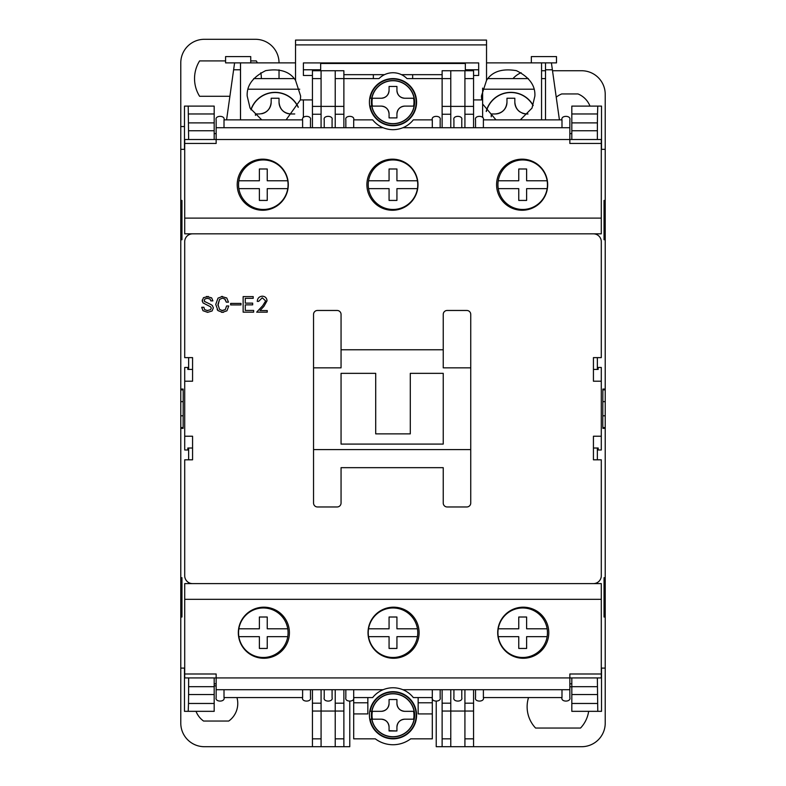 <?xml version="1.0" encoding="UTF-8"?>
<svg xmlns="http://www.w3.org/2000/svg" width="786" height="786" viewBox="0 0 786 786"><rect width="100%" height="100%" fill="white"/><g stroke="black" fill="none" stroke-linecap="round" stroke-linejoin="round"><path stroke-width="1.18" d="M588.655 711.33A30.939 30.939 0 0 1 580.53 728.052L535.59 728.052A30.939 30.939 0 0 1 528.526 697.575M556.233 97.189A21.615 21.615 0 0 1 561.705 93.947L577.995 93.947A21.615 21.615 0 0 1 589.981 106.11M229.895 96.285L199.605 96.285A33.405 33.405 0 0 1 199.605 60.915L225.582 60.915M605.22 307.326L605.22 389.856L602.823 389.856M597.782 106.11L571.815 106.11L571.815 113.97L597.507 113.97L597.782 106.11L601.526 106.11L601.526 149.34L605.22 149.34L605.22 274.314M180.78 274.314L180.78 62.88A23.58 23.58 0 0 1 204.36 39.3L255.45 39.3A23.58 23.58 0 0 1 279.03 62.88M180.78 510.114L180.78 307.326M335.229 689.715L335.229 703.185L343.875 703.185L343.875 746.7L204.36 746.7A23.58 23.58 0 0 1 180.78 723.12L180.78 543.126M410.685 738.84A29.475 29.475 0 0 1 375.315 738.84A29.475 29.475 0 0 0 410.685 738.84L432.3 738.84L432.3 713.914L418.152 713.914L418.152 697.575M605.22 543.126L605.22 668.1L601.526 668.1L601.526 711.33L597.782 711.33L597.36 677.925M602.823 427.584L605.22 427.584L605.22 510.114M605.22 427.584L605.22 389.856M464.919 689.715L464.919 703.185L473.565 703.185L473.565 746.7L581.64 746.7A23.58 23.58 0 0 0 605.22 723.12L605.22 617.01L604.041 617.01L604.041 577.71L605.22 577.71L605.22 428.37L602.872 428.37L602.793 424.44L602.872 389.07L605.22 389.07L605.22 239.73L604.041 236.93M605.22 239.73L604.041 239.73L604.041 200.43L605.22 200.43L605.22 94.32A23.58 23.58 0 0 0 581.64 70.74L552.519 70.74M465.341 62.929L465.341 70.74M320.659 70.74L320.659 62.929M180.78 389.856L183.177 389.856M183.177 427.584L180.78 427.584M569.85 686.748L571.815 686.748M436.23 701.505L436.23 746.7L442.125 746.7L442.125 711.045L450.771 711.045L450.771 746.7L442.125 746.7M545.513 70.74L541.554 70.74M521.118 72.705A23.58 23.58 0 0 0 512.973 78.6M559.416 119.865L551.408 62.88L545.513 62.88L545.513 119.865M545.513 78.6L541.554 78.6M528.369 78.6L487.929 78.6M482.633 117.546L482.633 88.12M343.875 74.67L384.511 74.67M401.489 74.67L442.125 74.67M303.367 117.546L303.367 99.92M253.701 78.6L294.141 78.6M240.487 119.865L240.487 62.88L234.592 62.88L226.584 119.865M236.95 697.575A21.615 21.615 0 0 1 228.736 721.047L203.564 721.047A21.615 21.615 0 0 1 196.019 711.33M214.185 685.893L216.15 685.893M343.875 746.7L349.77 746.7L349.77 701.505M180.78 126.546L184.474 126.546M279.03 78.6L279.03 69.846M250.734 60.915L256.275 60.915A33.405 33.405 0 0 1 257.415 62.88M260.834 72.774A33.405 33.405 0 0 1 261.345 78.6M412.65 78.6L412.65 74.67M373.35 74.67L373.35 78.6M486.534 44.9L295.536 44.9L295.536 40.086L486.534 40.086L486.534 80.359C492.213 71.516 502.166 68.284 516.412 70.661C529.332 77.116 535.482 85.586 534.873 96.079L532.004 108.114L520.322 119.865M495.976 119.865L482.633 104.027M473.565 99.92L481.7 99.92L481.425 96.079L486.534 80.359M295.536 44.9L295.536 80.359L300.645 96.079L300.37 99.92L312.435 99.92M295.536 80.359C289.857 71.516 279.904 68.284 265.658 70.661C252.738 77.116 246.588 85.586 247.197 96.079L250.066 108.114L261.748 119.865M286.094 119.865L300.37 99.92M486.534 62.88L541.554 62.88L541.554 119.865M312.435 75.476L303.396 75.476L303.396 62.929L478.674 62.929L478.674 75.476L473.565 75.476M295.536 62.88L240.487 62.88M240.516 119.865L240.516 62.88M531.336 62.88L531.336 56.592L556.488 56.592L556.488 62.88L551.408 62.88M465.341 63.489L320.659 63.489M250.734 62.88L250.734 56.592L225.582 56.592L225.582 62.88L234.592 62.88M545.513 62.88L541.554 62.88M298.258 107.122A25.545 25.545 0 0 0 250.911 109.676M299.751 89.211L248.091 89.211M255.45 113.97L255.45 115.385L255.45 113.97L259.38 113.97C266.513 113.243 270.443 109.313 271.17 102.18L271.17 98.25L279.03 98.25L279.03 102.18C279.757 109.313 283.687 113.243 290.82 113.97L294.75 113.97M261.591 113.764A11.79 11.79 0 0 0 271.17 102.18M279.03 101.856L279.03 102.18A11.79 11.79 0 0 0 290.82 113.97M533.183 105.412A25.545 25.545 0 0 0 486.21 111.337M533.979 89.211L482.633 89.211M491.25 113.97L491.25 116.78L491.25 113.97L495.18 113.97C502.313 113.243 506.243 109.313 506.97 102.18L506.97 98.25L514.83 98.25L514.83 102.18C515.557 109.313 519.487 113.243 526.62 113.97L527.995 113.97M495.18 113.97A11.79 11.79 0 0 0 506.97 102.18M514.83 101.856L514.83 102.18A11.79 11.79 0 0 0 520.116 112.015M522.189 113.105A11.79 11.79 0 0 0 526.62 113.97M417.985 184.71A25.545 25.545 0 0 1 392.44 210.255A25.545 25.545 0 0 1 366.895 184.71A25.545 25.545 0 0 1 392.44 159.165A25.545 25.545 0 0 1 417.985 184.71M288.295 184.71A25.545 25.545 0 0 1 262.75 210.255A25.545 25.545 0 0 1 237.205 184.71A25.545 25.545 0 0 1 262.75 159.165A25.545 25.545 0 0 1 288.295 184.71M547.675 184.71A25.545 25.545 0 0 1 522.13 210.255A25.545 25.545 0 0 1 496.585 184.71A25.545 25.545 0 0 1 522.13 159.165A25.545 25.545 0 0 1 547.675 184.71M601.29 143.445L569.85 143.445L569.85 139.515L184.71 139.515L184.71 218.115L601.29 218.115L601.29 139.515L569.85 139.515L569.85 127.725L402.904 127.725C396.301 130.329 389.699 130.329 383.096 127.725L216.15 127.725L216.15 143.445L184.71 143.445M184.71 218.115L184.71 233.835L601.29 233.835L601.29 218.115M569.85 127.725L569.85 119.865C571.245 115.198 560.595 115.198 561.99 119.865L561.99 127.725M216.15 127.725L216.15 119.865C214.755 115.198 225.405 115.198 224.01 119.865L224.01 127.725M432.3 127.725L432.3 119.865L413.328 119.865A25.938 25.938 0 0 1 402.904 127.725M383.096 127.725A25.938 25.938 0 0 1 372.672 119.865L353.7 119.865L353.7 127.725M461.775 127.725L461.775 119.865C463.17 115.198 452.52 115.198 453.915 119.865L453.915 127.725M332.085 127.725L332.085 119.865C333.48 115.198 322.83 115.198 324.225 119.865L324.225 127.725M440.16 127.725L440.16 119.865C441.555 115.198 430.905 115.198 432.3 119.865M475.53 127.725L475.53 119.865C474.135 115.198 484.785 115.198 483.39 119.865L561.99 119.865M483.39 127.725L483.39 119.865M224.01 119.865L302.61 119.865L302.61 127.725M310.47 127.725L310.47 119.865C311.865 115.198 301.215 115.198 302.61 119.865M345.84 127.725L345.84 119.865C344.445 115.198 355.095 115.198 353.7 119.865M368.015 632.73A25.545 25.545 0 0 1 393.56 607.185A25.545 25.545 0 0 1 419.105 632.73A25.545 25.545 0 0 1 393.56 658.275A25.545 25.545 0 0 1 368.015 632.73M497.705 632.73A25.545 25.545 0 0 1 523.25 607.185A25.545 25.545 0 0 1 548.795 632.73A25.545 25.545 0 0 1 523.25 658.275A25.545 25.545 0 0 1 497.705 632.73M238.325 632.73A25.545 25.545 0 0 1 263.87 607.185A25.545 25.545 0 0 1 289.415 632.73A25.545 25.545 0 0 1 263.87 658.275A25.545 25.545 0 0 1 238.325 632.73M184.71 673.995L216.15 673.995L216.15 677.925L601.29 677.925L601.29 599.325L184.71 599.325L184.71 677.925L216.15 677.925L216.15 689.715L383.096 689.715C389.699 687.111 396.301 687.111 402.904 689.715L569.85 689.715L569.85 673.995L601.29 673.995M601.29 599.325L601.29 583.605L184.71 583.605L184.71 599.325M216.15 689.715L216.15 697.575C214.755 702.242 225.405 702.242 224.01 697.575L224.01 689.715M569.85 689.715L569.85 697.575C571.245 702.242 560.595 702.242 561.99 697.575L561.99 689.715M353.7 689.715L353.7 697.575L372.672 697.575A25.938 25.938 0 0 1 383.096 689.715M402.904 689.715A25.938 25.938 0 0 1 413.328 697.575L432.3 697.575L432.3 713.914M324.225 689.715L324.225 697.575C322.83 702.242 333.48 702.242 332.085 697.575L332.085 689.715M453.915 689.715L453.915 697.575C452.52 702.242 463.17 702.242 461.775 697.575L461.775 689.715M345.84 689.715L345.84 697.575C344.445 702.242 355.095 702.242 353.7 697.575L353.7 738.84L375.315 738.84M310.47 689.715L310.47 697.575C311.865 702.242 301.215 702.242 302.61 697.575L224.01 697.575M302.61 689.715L302.61 697.575M561.99 697.575L483.39 697.575L483.39 689.715M475.53 689.715L475.53 697.575C474.135 702.242 484.785 702.242 483.39 697.575M440.16 689.715L440.16 697.575C441.555 702.242 430.905 702.242 432.3 697.575L432.3 689.715M216.15 133.62L214.185 133.62M238.551 184.71A24.759 24.759 0 0 1 263.31 159.951A24.759 24.759 0 0 1 287.755 188.64A24.759 24.759 0 0 1 238.865 188.64A24.759 24.759 0 0 1 238.551 184.71M238.865 180.78L259.38 180.78L259.38 168.99L267.24 168.99L267.24 180.78L287.755 180.78M287.755 188.64L267.24 188.64L267.24 200.43L259.38 200.43L259.38 188.64L238.865 188.64M368.241 184.71A24.759 24.759 0 0 1 393 159.951A24.759 24.759 0 0 1 417.445 188.64A24.759 24.759 0 0 1 368.555 188.64A24.759 24.759 0 0 1 368.241 184.71M368.555 180.78L389.07 180.78L389.07 168.99L396.93 168.99L396.93 180.78L417.445 180.78M417.445 188.64L396.93 188.64L396.93 200.43L389.07 200.43L389.07 188.64L368.555 188.64M571.815 133.62L569.85 133.62M497.931 184.71A24.759 24.759 0 0 1 522.69 159.951A24.759 24.759 0 0 1 547.135 188.64A24.759 24.759 0 0 1 498.245 188.64A24.759 24.759 0 0 1 497.931 184.71M498.245 180.78L518.76 180.78L518.76 168.99L526.62 168.99L526.62 180.78L547.135 180.78M547.135 188.64L526.62 188.64L526.62 200.43L518.76 200.43L518.76 188.64L498.245 188.64M214.185 683.82L216.15 683.82M238.551 632.73A24.759 24.759 0 0 1 263.31 607.971A24.759 24.759 0 0 1 287.755 636.66A24.759 24.759 0 0 1 238.865 636.66A24.759 24.759 0 0 1 238.551 632.73M238.865 628.8L259.38 628.8L259.38 617.01L267.24 617.01L267.24 628.8L287.755 628.8M287.755 636.66L267.24 636.66L267.24 648.45L259.38 648.45L259.38 636.66L238.865 636.66M368.241 632.73A24.759 24.759 0 0 1 393 607.971A24.759 24.759 0 0 1 417.445 636.66A24.759 24.759 0 0 1 368.555 636.66A24.759 24.759 0 0 1 368.241 632.73M368.555 628.8L389.07 628.8L389.07 617.01L396.93 617.01L396.93 628.8L417.445 628.8M417.445 636.66L396.93 636.66L396.93 648.45L389.07 648.45L389.07 636.66L368.555 636.66M569.85 683.82L571.815 683.82M497.931 632.73A24.759 24.759 0 0 1 522.69 607.971A24.759 24.759 0 0 1 547.135 636.66A24.759 24.759 0 0 1 498.245 636.66A24.759 24.759 0 0 1 497.931 632.73M498.245 628.8L518.76 628.8L518.76 617.01L526.62 617.01L526.62 628.8L547.135 628.8M547.135 636.66L526.62 636.66L526.62 648.45L518.76 648.45L518.76 636.66L498.245 636.66M372.397 106.11A20.967 20.967 0 0 1 372.397 98.25L381.21 98.25C385.965 97.769 388.579 95.145 389.07 90.39L389.07 86.46L396.93 86.46L396.93 90.39C397.411 95.145 400.035 97.759 404.79 98.25L413.603 98.25A20.967 20.967 0 0 1 413.603 106.11L404.79 106.11C400.035 106.591 397.421 109.215 396.93 113.97L396.93 117.9L389.07 117.9L389.07 113.97C388.589 109.215 385.965 106.601 381.21 106.11L372.397 106.11L381.21 106.11A7.86 7.86 0 0 1 389.07 113.97M414.615 102.18A21.615 21.615 0 0 0 393 80.565A21.615 21.615 0 0 0 371.385 102.18A21.615 21.615 0 0 0 393 123.795A21.615 21.615 0 0 0 414.615 102.18M413.603 106.11L404.79 106.11A7.86 7.86 0 0 0 396.93 113.97L396.93 117.9M390.357 86.46L389.07 86.46L389.07 90.39A7.86 7.86 0 0 1 381.21 98.25L372.397 98.25M389.07 117.576L389.718 117.9M413.603 98.25L404.79 98.25A7.86 7.86 0 0 1 396.93 90.39M371.749 98.25L370.147 98.25A23.187 23.187 0 0 1 405.714 82.785A23.187 23.187 0 0 1 405.714 121.575A23.187 23.187 0 0 1 370.147 106.11L371.749 106.11M416.58 102.18A23.58 23.58 0 0 0 393 78.6A23.58 23.58 0 0 0 369.42 102.18A23.58 23.58 0 0 0 393 125.76A23.58 23.58 0 0 0 416.58 102.18M372.397 719.19A20.967 20.967 0 0 1 372.397 711.33L381.21 711.33C385.965 710.849 388.579 708.225 389.07 703.47L389.07 699.54L396.93 699.54L396.93 703.47C397.411 708.225 400.035 710.839 404.79 711.33L413.603 711.33A20.967 20.967 0 0 1 413.603 719.19L404.79 719.19C400.035 719.671 397.421 722.295 396.93 727.05L396.93 730.98L389.07 730.98L389.07 727.05C388.589 722.295 385.965 719.681 381.21 719.19L372.397 719.19L381.21 719.19A7.86 7.86 0 0 1 389.07 727.05M414.615 715.26A21.615 21.615 0 0 0 393 693.645A21.615 21.615 0 0 0 371.385 715.26A21.615 21.615 0 0 0 393 736.875A21.615 21.615 0 0 0 414.615 715.26M413.515 719.19L404.79 719.19A7.86 7.86 0 0 0 396.93 727.05L396.93 730.98L389.07 730.656M396.93 699.54L389.07 699.54L389.07 703.47A7.86 7.86 0 0 1 381.21 711.33L372.397 711.33M413.603 711.33L404.79 711.33A7.86 7.86 0 0 1 396.93 703.47M371.749 711.33L370.147 711.33A23.187 23.187 0 0 1 405.714 695.865A23.187 23.187 0 0 1 405.714 734.655A23.187 23.187 0 0 1 370.147 719.19L371.749 719.19M416.58 715.26A23.58 23.58 0 0 0 393 691.68A23.58 23.58 0 0 0 369.42 715.26A23.58 23.58 0 0 0 393 738.84A23.58 23.58 0 0 0 416.58 715.26M597.36 459.81L597.36 448.02L593.43 448.02M597.36 448.02L598.185 448.02L598.185 449.985L601.29 449.985L601.29 367.455L598.185 367.455L598.185 369.42L597.36 369.42L597.36 357.63M593.43 369.42L597.36 369.42M321.081 127.725L321.081 70.74L312.435 70.74L312.435 127.725M343.875 127.725L343.875 78.6L378.999 78.6A19.65 19.65 0 0 1 407.001 78.6L442.125 78.6L442.125 127.725M343.875 114.255L335.229 114.255L335.229 127.725M473.565 127.725L473.565 70.74L464.919 70.74L464.919 127.725M450.771 127.725L450.771 106.395L473.565 106.395M214.185 139.515L214.185 106.11L188.218 106.11L188.64 139.515M188.64 233.835L188.64 234.886M188.64 357.63L188.64 369.42L187.815 369.42L187.815 367.455L184.71 367.455L184.71 381.21L192.57 381.21L192.57 357.63L184.71 357.63L184.71 241.695A7.86 7.86 0 0 1 192.57 233.835L593.43 233.835A7.86 7.86 0 0 1 601.29 241.695L601.29 357.63L593.43 357.63L593.43 381.21L601.29 381.21M192.57 369.42L188.64 369.42M184.71 381.21L184.71 449.985L187.815 449.985L187.815 448.02L188.64 448.02L188.64 459.81M188.64 448.02L192.57 448.02M597.36 234.886L597.36 233.835M597.36 139.515L597.399 122.881L571.815 122.881L571.815 139.515M473.565 703.185L473.565 689.715M442.125 689.715L442.125 711.045M442.125 703.185L450.771 703.185L450.771 689.715M343.875 703.185L343.875 689.715M312.435 689.715L312.435 711.045L321.081 711.045L321.081 689.715M571.815 677.925L571.815 694.559L597.399 694.559M597.36 583.605L597.36 582.554M597.507 113.97L597.399 122.881M604.041 580.51L605.22 577.71M181.959 580.51L180.78 577.71L180.78 428.37L183.128 428.37L183.207 393L183.128 389.07L180.78 389.07L180.78 239.73L181.959 239.73L181.959 200.43L180.78 200.43L180.78 149.34L184.474 149.34L184.474 106.11L188.218 106.11M571.815 106.11L596.456 106.11M188.64 582.554L188.64 583.605M188.64 677.925L188.601 694.559L214.185 694.559L214.185 711.33L189.544 711.33M188.64 686.699L214.185 686.699L214.185 677.925M597.507 703.47L571.815 703.47L571.815 711.33L597.782 711.33M214.185 703.47L188.493 703.47L188.218 711.33L184.474 711.33L184.474 668.1L180.78 668.1L180.78 617.01L181.959 617.01L181.959 577.71L180.78 577.71M188.493 703.47L188.601 694.559M571.815 113.97L571.815 122.881M571.815 703.47L571.815 694.559M464.919 703.185L464.919 746.7L473.565 746.7M450.771 703.185L450.771 711.045L473.565 711.045M335.229 703.185L335.229 711.045L321.081 711.045L321.081 746.7M335.229 746.7L335.229 711.045L343.875 711.045M312.435 746.7L312.435 711.045M214.185 686.699L214.185 694.559M335.229 114.255L335.229 70.74L343.875 70.74L343.875 78.6L335.229 78.6M450.771 78.6L450.771 70.74L442.125 70.74L442.125 78.6L450.771 78.6L450.771 106.395L442.125 106.395M367.848 697.575L367.848 713.914L353.7 713.914M188.218 711.33L214.185 711.33M181.959 236.93L180.78 239.73M464.919 746.7L450.771 746.7M321.081 70.74L335.229 70.74M312.435 106.395L343.875 106.395M450.771 70.74L464.919 70.74M470.745 367.848L470.745 314.4A3.93 3.93 0 0 0 466.815 310.47L447.165 310.47A3.93 3.93 0 0 0 443.235 314.4L443.235 367.848L470.745 367.848L470.745 449.592L313.545 449.592L313.545 367.848L341.055 367.848L341.055 314.4A3.93 3.93 0 0 0 337.125 310.47L317.475 310.47A3.93 3.93 0 0 0 313.545 314.4L313.545 367.848M184.71 436.23L192.57 436.23L192.57 459.81L184.71 459.81L184.71 575.745A7.86 7.86 0 0 0 192.57 583.605L593.43 583.605A7.86 7.86 0 0 0 601.29 575.745L601.29 459.81L593.43 459.81L593.43 436.23L601.29 436.23M341.055 349.77L443.235 349.77L341.055 349.77M207.042 310.588L210.54 309.704L211.267 308.25L210.717 306.884L202.975 302.875L202.208 300.026M202.189 301.166L203.436 297.688L208.28 296.45M206.502 296.45L211.631 297.865L212.898 300.871L210.805 300.871L210.078 299.053L206.973 298.248M207.533 298.228L204.891 298.965L204.252 300.419L204.91 301.844M204.468 301.402L211.296 304.742M201.825 307.994L201.796 307.247L203.888 307.247L204.615 309.615L207.71 310.617M223.44 312.297L221.485 312.288M221.829 310.568L225.287 309.615L226.565 305.97L228.755 305.97L226.928 310.794L222.467 312.347L218.007 310.617L217.142 309.576M221.485 296.469L226.751 297.963L228.48 302.148L226.289 302.148L224.668 298.847M226.289 302.148L225.11 299.23L222.467 298.14L219.559 299.417L217.968 305.499M210.717 306.884L202.975 302.875M203.888 307.247L204.615 309.615M210.992 304.604L212.358 305.518L213.36 307.886L212.082 310.981L207.622 312.347L202.975 310.706L201.796 307.247M204.891 298.965L204.252 300.419M211.631 297.865L212.898 300.871M219.559 299.417L217.919 304.428L219.559 309.429L222.467 310.617L225.287 309.615M226.751 297.963L228.48 302.148M218.007 310.617L215.728 304.428L218.007 298.14L222.467 296.41M241.007 304.929L230.632 304.929L230.632 303.425L241.007 303.425L241.007 304.929M253.662 312.16L243.139 312.16L243.139 296.597L253.21 296.597L253.21 298.316L245.291 298.316L245.291 303.15L252.67 303.15L252.67 304.87L245.291 304.87L245.291 310.431L253.662 310.431L253.662 312.16M410.292 373.35L410.292 433.872L375.708 433.872L375.708 373.35L341.055 373.35L341.055 444.09L443.235 444.09L443.235 373.35L410.292 373.35M313.545 449.592L313.545 503.04A3.93 3.93 0 0 0 317.475 506.97L337.125 506.97A3.93 3.93 0 0 0 341.055 503.04L341.055 467.67L443.235 467.67L443.235 503.04A3.93 3.93 0 0 0 447.165 506.97L466.815 506.97A3.93 3.93 0 0 0 470.745 503.04L470.745 449.592M258.653 301.372L262.269 297.776L265.648 300.94L262.701 305.715L256.658 312.16L267.24 312.16L267.24 310.558L259.999 310.558L263.89 306.402L267.043 300.812C266.778 297.943 265.206 296.401 262.337 296.184C259.213 296.479 257.513 298.208 257.258 301.372L258.653 301.372M605.22 415.794L602.793 415.794M602.793 401.646L605.22 401.646M465.341 69.787L478.674 69.787M303.396 69.787L320.659 69.787M180.78 401.646L183.207 401.646M180.78 415.794L183.207 415.794M545.513 69.787L552.381 69.787M233.619 69.787L240.487 69.787M251.029 109.863A25.378 25.378 0 0 1 298.169 107.318M486.338 111.514A25.378 25.378 0 0 1 533.114 105.619M414.448 102.18A21.448 21.448 0 0 1 393 123.628A21.448 21.448 0 0 1 371.552 102.18A21.448 21.448 0 0 1 393 80.732A21.448 21.448 0 0 1 414.448 102.18M414.448 715.26A21.448 21.448 0 0 1 393 736.708A21.448 21.448 0 0 1 371.552 715.26A21.448 21.448 0 0 1 393 693.812A21.448 21.448 0 0 1 414.448 715.26M321.081 114.255L312.435 114.255M473.565 114.255L464.919 114.255M450.771 114.255L442.125 114.255M214.185 130.741L188.64 130.741M597.36 130.741L571.815 130.741M312.435 703.185L321.081 703.185M571.815 686.699L597.36 686.699M214.185 122.881L188.601 122.881M188.493 113.97L214.185 113.97M473.565 738.84L464.919 738.84M450.771 738.84L442.125 738.84M343.875 738.84L335.229 738.84M312.435 738.84L321.081 738.84M321.081 78.6L312.435 78.6M473.565 78.6L464.919 78.6M418.152 702.792L432.3 702.792M353.7 702.792L367.848 702.792"/></g></svg>

